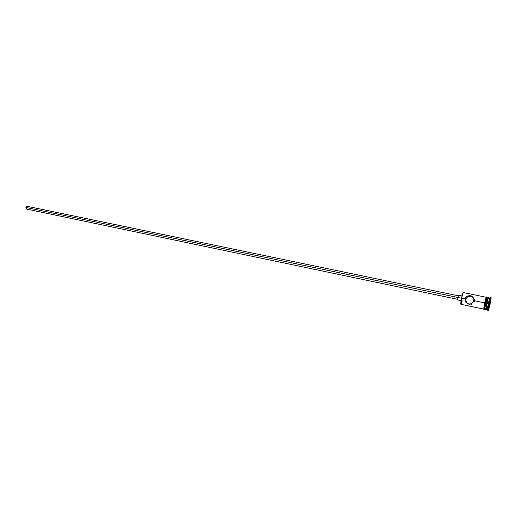 <?xml version="1.0" encoding="UTF-8"?>
<svg xmlns="http://www.w3.org/2000/svg" width="517" height="517" viewBox="0 0 517 517"><rect width="100%" height="100%" fill="white"/><g stroke="black" fill="none" stroke-linecap="round" stroke-linejoin="round"><path stroke-width="0.78" d="M462.211 299.976C461.28 303.789 460.789 305.004 460.737 303.634L461.61 298.083L460.731 303.912L461.158 299.156L462.889 292.784M465.591 299.207L465.746 298.652L465.895 299.446L465.591 299.207L465.507 299.776L465.591 299.207M465.552 298.503L465.384 299.052L465.552 298.503M457.946 297.488L25.908 207.44L26.477 209.062L25.908 207.44L457.946 297.488M461.351 298.173L457.946 297.462L457.61 299.866L457.946 297.462L461.351 298.173M472.855 297.062L470.056 296.073L467.097 297.281L466.153 298.639L465.804 300.287L466.121 301.87L467.2 303.363M474.561 300.39L473.772 298.025M486.167 297.256L463.271 292.551L461.61 298.083L465.384 299.052L465.345 297.992L467.025 296.183L469.501 295.569L471.252 295.924L473.546 298.147L473.876 299.763L473.52 301.45L471.194 303.718L469.539 304.035L467.788 303.666L465.371 301.321L465.074 298.807L466.347 296.668L469.501 295.569L471.252 295.924L472.919 297.133L473.792 298.929L473.785 300.623L484.707 302.897L473.785 300.623L473.1 302.193L471.918 303.337L470.399 303.957L468.654 303.938L467.006 303.24L465.791 302.051L465.093 300.519L465.074 298.807L461.61 298.083L460.821 304.28L483.699 309.114M486.704 307.415C486.148 309.56 485.909 310.11 485.986 309.056L486.982 303.369L486.62 303.311L485.851 308.882M488.61 307.815C487.951 310.465 487.667 311.189 487.751 310L488.862 303.738L488.248 303.634L487.253 309.864L488.248 303.634L486.982 303.369L485.999 309.599L487.253 309.864M485.89 308.927L486.607 303.292L485.34 303.027L484.435 309.185M491.118 297.65L490.484 297.521L488.862 303.738L489.496 303.873L491.118 297.65L490.013 304.5L491.15 297.857L489.496 303.873L488.862 303.738L487.757 310.594L488.391 310.723L489.496 303.873L488.378 310.723L490.013 304.5L488.391 310.723M484.332 309.276C483.473 310.943 483.602 308.817 484.726 302.897L485.34 303.027L484.416 309.263L485.34 303.027L484.726 302.897L483.77 309.16M486.671 299.362L486.852 297.404L485.34 303.027C486.949 296.118 487.26 295.679 486.258 301.702M490.588 300.215L488.92 308.164L490.588 300.215M489.735 297.986L488.475 297.727L486.982 303.369L488.248 303.634L489.735 297.986L488.248 303.634L488.862 303.738L490.239 298.057L489.509 298.477M485.812 309.16L486.361 304.461L488.132 297.837M488.113 298.238L488.1 297.65L486.781 297.449L485.592 301.87L486.885 297.404M487.97 299.123L488.035 298.555M488.054 298.328L486.852 302.219L485.689 309.16M485.877 308.823L486.025 308.352M485.625 309.521L484.332 309.088L485.34 303.027L485.592 301.857L485.34 303.027L486.607 303.292L488.1 297.65M486.109 302.464L486.516 300.293M484.558 308.895L485.87 303.615M484.461 304.074L483.718 309.179M483.802 309.114L485.004 304.642M485.709 301.191L486.271 297.398M486.167 297.262L484.959 301.728M472.564 296.848L470.056 296.073L467.097 297.281L466.153 298.639L465.804 300.287L466.993 303.169M486.982 303.369L488.242 298.219L487.802 298.471L486.62 303.311L486.982 303.369M487.958 299.207C488.132 297.921 488.08 297.676 487.802 298.471M474.212 302.044L474.483 301.237M471.788 304.183L472.176 304.028M470.968 304.39L471.388 304.306M468.88 304.267L470.095 304.448M467.29 303.44L468.357 304.08M465.403 300.506L465.384 299.052L465.468 300.655M458.624 295.259L457.946 297.462L458.624 295.259L461.868 295.931M458.631 295.259L458.65 295.73M457.823 299.614L457.642 299.938L460.886 300.616M27.058 206.283L25.908 207.44L27.058 206.283L458.366 295.814M27.091 206.296L27.491 206.619M27.013 208.933L26.626 209.075M461.61 298.083L462.935 293.1L461.61 298.083M463.038 292.848L462.65 293.262M490.103 301.818L489.244 306.135L490.103 301.818M457.635 299.324L26.477 209.062M471.368 296.273L470.838 295.776M485.986 309.056L485.683 308.655M487.751 310L487.247 309.328M486.814 297.359C486.503 296.047 485.806 297.895 484.726 302.897"/></g></svg>

